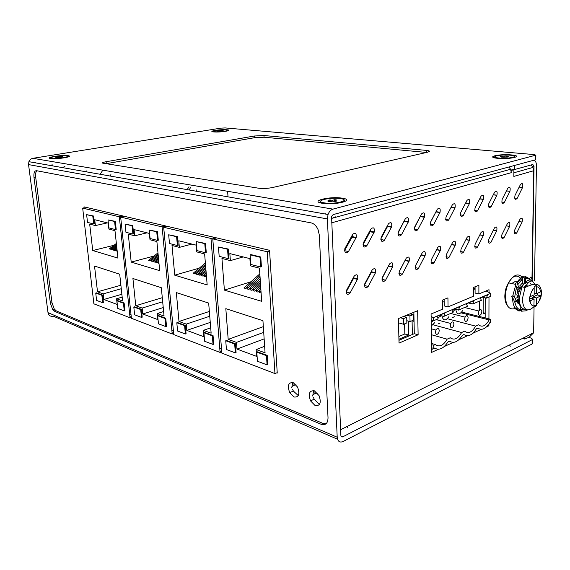 <?xml version="1.0" encoding="UTF-8"?>
<svg xmlns="http://www.w3.org/2000/svg" width="570" height="570" viewBox="0 0 570 570"><rect width="100%" height="100%" fill="white"/><g stroke="black" fill="none" stroke-linecap="round" stroke-linejoin="round"><path stroke-width="0.85" d="M321.437 424.123L322.934 424.757M188.998 186.725L187.174 189.632M102.721 170.352L100.121 174.263M227.971 196.109L227.63 191.548M196.386 189.938L196.059 191.199M189.069 189.967L190.9 187.053M110.936 174.107L110.73 175.524M86.383 170.922L85.835 171.741M524.621 337.347L524.6 339.022L529.138 337.248L533.627 332.83L534.062 306.974M534.503 280.896L536.441 165.656C536.406 162.699 535.622 160.868 534.09 160.163M510.87 169.988L514.411 169.582L532.85 164.488L534.026 166.326L532.238 166.155M531.097 333.927L533.627 332.83M532.18 280.639L532.202 279.571M532.223 278.082L534.026 166.326M489.01 292.467L489.017 289.703L478.886 293.949L478.886 285.242L473.428 287.472L473.442 296.229L448.027 306.888L444.201 305.933L444.13 299.435M478.886 293.949L475.088 293.08L475.081 286.796M485.17 317.939L485.213 297.839M431.597 349.531L434.682 348.106M447.856 342.029L449.595 341.223M462.313 335.36L463.994 334.583M476.285 328.911L477.902 328.163M421.351 254.469L415.452 265.848M405.555 259.457L399.036 272.154M389.082 264.793L382.064 278.552M371.939 270.394L371.405 272.246L364.465 285.128M354.098 276.258L353.535 278.424L346.197 291.933L350.08 292.973L357.696 278.851C358.067 274.605 356.898 273.685 354.184 276.101L346.503 290.308C346.168 294.562 347.358 295.445 350.08 292.973M451.105 207.216L446.032 216.97M436.342 211.042L430.485 222.414M420.874 215.303L414.518 227.758M404.786 219.813L397.988 233.215M388.049 224.537L387.514 226.532L380.846 238.844M370.65 229.482L370.094 231.769L363.04 244.665M352.531 234.641L351.975 237.22L344.529 250.686L348.462 251.555L356.2 237.412C356.528 233.123 355.338 232.154 352.616 234.491L344.814 248.712C344.515 253.009 345.733 253.956 348.462 251.555M398.957 340.326L414.297 333.678L413.87 312.267M510.998 170.394L511.319 172.667L510.585 169.276L508.932 166.982M511.333 170.43L513.898 169.725L513.834 176.401L533.712 170.736L531.995 277.925M531.967 279.735L531.952 280.533M448.027 306.888L447.942 297.882L442.356 300.162L442.455 309.225L431.084 313.992L431.64 352.395L438.401 349.253M444.279 346.524L453.178 342.392M458.85 339.756L467.443 335.759M472.922 333.215L481.223 329.353M486.524 326.895L488.91 325.784L488.91 324.073M488.932 318.879L488.996 297.041M514.667 230.081L514.66 230.088C513.976 233.864 514.674 234.826 516.741 232.959L522.099 222.036C522.797 218.274 522.113 217.305 520.054 219.129L514.667 230.081M501.942 234.605L501.921 234.641C501.251 238.467 501.978 239.421 504.101 237.512L509.616 226.361C510.293 222.557 509.58 221.588 507.471 223.454L501.942 234.605M488.782 239.279L488.747 239.357C488.098 243.226 488.861 244.174 491.034 242.214L496.712 230.821C497.375 226.974 496.627 226.005 494.461 227.922L488.782 239.279M475.173 244.117L475.116 244.231C474.489 248.142 475.295 249.09 477.518 247.081L483.374 235.439C484.016 231.541 483.225 230.579 481.016 232.539L475.173 244.117M461.087 249.119L461.016 249.282C460.41 253.237 461.251 254.184 463.531 252.118L469.566 240.212C470.186 236.272 469.359 235.31 467.094 237.32L461.087 249.119M446.502 254.306L446.403 254.505C445.833 258.509 446.709 259.45 449.053 257.334L455.28 245.15C455.872 241.167 455.003 240.205 452.68 242.271L446.502 254.306M431.39 259.678L431.269 259.927C430.721 263.974 431.647 264.908 434.048 262.734L440.475 250.266C441.038 246.24 440.126 245.285 437.746 247.401L431.39 259.678M415.715 265.242L415.566 265.549C415.053 269.639 416.029 270.565 418.487 268.342L425.127 255.567C425.662 251.498 424.707 250.543 422.263 252.717L415.715 265.242M399.449 271.028L399.278 271.391C398.801 275.517 399.827 276.436 402.349 274.149L409.21 261.067C409.709 256.949 408.704 256.008 406.196 258.238L399.449 271.028M382.563 277.027L382.363 277.455C381.928 281.623 383.004 282.535 385.591 280.184L392.694 266.767C393.15 262.613 392.096 261.673 389.524 263.967L382.563 277.027M365.014 283.262L364.786 283.753C364.394 287.964 365.527 288.862 368.184 286.454L375.53 272.695C375.951 268.491 374.839 267.565 372.196 269.916L365.014 283.262M515.038 195.375L515.009 195.439C514.354 199.236 515.066 200.234 517.132 198.417L522.569 187.487C523.231 183.704 522.533 182.692 520.474 184.459L515.038 195.375M502.184 199.365L502.142 199.457C501.5 203.305 502.248 204.295 504.365 202.443L509.958 191.278C510.606 187.445 509.879 186.44 507.77 188.25L502.184 199.365M488.889 203.483L488.825 203.618C488.212 207.509 488.989 208.506 491.162 206.596L496.926 195.189C497.553 191.32 496.791 190.309 494.632 192.168L488.889 203.483M475.138 207.751L475.052 207.929C474.461 211.862 475.28 212.852 477.503 210.9L483.445 199.243C484.051 195.325 483.246 194.313 481.037 196.215L475.138 207.751M460.895 212.168L460.788 212.389C460.225 216.365 461.08 217.355 463.367 215.353L469.495 203.433C470.072 199.464 469.231 198.46 466.965 200.412L460.895 212.168M446.139 216.75L446.011 217.013C445.476 221.039 446.374 222.022 448.718 219.97L455.038 207.772C455.594 203.761 454.71 202.756 452.388 204.758L446.139 216.75M430.842 221.495L430.692 221.808C430.186 225.877 431.134 226.86 433.535 224.751L440.061 212.268C440.589 208.207 439.662 207.209 437.276 209.261L430.842 221.495M414.974 226.411L414.803 226.782C414.333 230.9 415.323 231.876 417.789 229.717L424.536 216.928C425.028 212.824 424.051 211.826 421.601 213.928L414.974 226.411M398.501 231.52L398.302 231.947C397.867 236.108 398.915 237.084 401.437 234.861L408.419 221.759C408.875 217.612 407.849 216.614 405.334 218.78L398.501 231.52M381.394 236.828L381.166 237.32C380.774 241.523 381.872 242.485 384.465 240.212L391.683 226.774C392.096 222.585 391.02 221.595 388.441 223.811L381.394 236.828M363.603 242.35L363.346 242.906C363.005 247.152 364.159 248.107 366.816 245.77L374.291 231.99C374.668 227.751 373.528 226.767 370.885 229.047L363.603 242.35M398.423 318.58L399.029 343.112L418.116 334.768L417.668 310.707L398.423 318.58M325.057 213.679L326.667 214.263M341.551 201.873L343.917 201.965M533.712 170.736L533 167.43L531.105 164.972M487.827 325.506L488.91 325.784M418.116 334.768L414.297 333.678M34.713 162.714L35.383 162.635M340.981 436.057L342.784 436.827C341.679 437.247 341.038 436.755 340.86 435.366L331.562 216.372L333.186 214.591L535.102 159.892L535.793 159.507L535.864 155.147L533.72 154.548L225.15 127.929L220.775 128.15L32.918 158.31C31.037 158.681 29.697 159.807 28.899 161.688L28.55 164.588L48.015 312.631C48.706 315.566 50.516 316.763 53.445 316.215L337.547 439.228M528.803 337.469L530.791 337.982L532.808 339.371L532.743 343.275L532.081 344.016L342.983 441.579C339.67 442.854 337.746 441.408 337.205 437.226L327.401 218.93L328.042 214.505C329.125 211.605 330.764 209.81 332.951 209.126L535.864 155.147M258.581 188.207C262.934 188.72 267.53 188.506 272.367 187.559L427.707 152.183L429.509 151.342C429.495 150.922 428.448 150.608 426.367 150.402L263.946 135.525L254.384 136.009L106.084 161.73C103.654 162.172 102.386 162.607 102.272 163.049L258.581 188.207M497.852 158.325C510.549 159.607 524.457 155.945 511.197 154.912C498.907 153.701 484.849 157.199 497.852 158.325M213.757 131.927C220.255 132.603 234.17 130.302 226.988 129.768C220.618 129.112 206.796 131.342 213.757 131.927M322.278 203.276C335.082 205.556 355.993 200.049 342.2 198.175C329.845 196.037 308.997 201.224 322.278 203.276M50.516 158.538C56.259 159.607 74.784 156.55 68.079 155.674C62.436 154.655 44.147 157.598 50.516 158.538M55.276 310.921L54.15 308.997M532.808 339.371L342.784 436.827M321.11 424.28C325.534 425.598 327.836 423.453 328.028 417.831L319.335 235.118L318.01 229.475C316.279 225.763 313.963 223.561 311.07 222.877L36.501 170.694C34.449 170.743 33.602 172.945 33.972 177.313L50.388 303.197L52.639 309.432L54.706 311.377L321.11 424.28L322.941 423.389L326.054 423.795M52.639 309.432L54.25 308.969L56.316 310.914L322.941 423.389M54.25 308.969L51.998 302.748L35.668 177.013C35.333 173.971 35.739 171.891 36.865 170.765M293.165 382.598C288.342 382.285 287.187 385.634 289.71 392.659L293.999 397.019C298.837 397.461 300.027 394.141 297.576 387.073L293.165 382.598M314.355 390.813C309.325 390.393 308.049 393.749 310.529 400.874L315.11 405.562C320.141 406.104 321.459 402.791 319.058 395.623L314.355 390.813M277.248 373.065L269.553 250.287L84.018 206.86L84.203 208.463M129.946 316.578L131.285 317.091M172.09 332.738L173.629 333.329M219.984 351.106L221.744 351.776M298.274 395.594L293.358 391.056L292.602 389.324M291.983 386.624L292.645 382.434M319.649 404.123L318.772 403.859L314.184 399.2L313.471 397.525M312.887 394.96L313.593 390.585M221.523 348.99L219.763 348.32M173.38 330.7L171.841 330.115M131.022 314.604L129.682 314.099M337.732 203.127L336.863 203.006M328.106 203.397L326.802 203.711M105.258 163.854L254.498 137.698L264.053 137.22L426.545 152.447M163.683 227.273L210.978 238.46L220.091 352.445L173.75 334.59L163.683 227.273L167.395 226.376M210.978 238.46L214.776 237.469M220.091 352.445L221.744 351.833M179.358 247.38L178.766 240.789L196.187 245.15L196.757 251.897L204.63 253.942L207.174 284.936L174.741 275.182L172.012 245.47L179.358 247.38L191.912 244.081M177.341 236.557L178.132 245.349L177.391 245.542L169.482 243.504L168.677 234.797L177.341 236.557L176.6 236.742L177.391 245.542M205.528 243.468L206.276 252.588L205.528 252.795L196.978 250.593L196.215 241.566L205.528 243.468L204.78 243.668L205.528 252.795M186.233 324.109L186.796 330.379L203.925 336.763L203.383 330.358L211.142 333.179L208.67 303.083L176.337 292.588L178.987 321.473L186.233 324.109L209.753 316.243M186.077 333.735L185.328 325.399L177.526 322.542L176.814 322.777L177.576 331.035L185.364 333.984L186.077 333.735M213.052 335.552L204.637 332.474L203.917 332.723L204.637 341.266L213.037 344.444L212.325 335.808L213.052 335.552L213.757 344.18L213.037 344.444M199.251 268.149L174.741 275.182M205.371 263.026L193.159 273.258L194.491 273.643L197.248 272.845M205.606 265.827L195.831 274.035L197.177 274.427L199.956 273.614M205.834 268.655L198.531 274.818L199.885 275.21L202.685 274.391M206.076 271.527L201.246 275.602L202.607 276.001L205.428 275.168M206.311 274.419L203.974 276.4L205.35 276.799L206.483 276.464M205.35 276.799L206.433 275.88M202.607 276.001L206.19 272.966M199.885 275.21L205.955 270.087M197.177 274.427L205.72 267.237M194.491 273.643L205.492 264.423M168.677 234.797L176.6 236.742M196.215 241.566L204.78 243.668M210.259 322.392L186.796 330.379M209.354 311.448L178.987 321.473M210.701 327.828L203.383 330.358M185.364 333.984L184.609 325.641L185.328 325.399M184.609 325.641L176.814 322.777M212.325 335.808L203.917 332.723M475.081 288.555L473.428 288.185M413.107 314.825L413.927 315.039M412.082 320.803L414.048 321.345M431.176 320.269L433.392 320.86L433.35 317.668L431.12 316.4M482.199 297.141L486.459 298.124L487.528 294.875L480.303 297.946L481.379 300.297L472.737 304.002L473.827 300.696L466.353 303.874L467.478 306.254L458.529 310.094L459.648 306.724L451.91 310.009L453.086 312.424L443.816 316.4L444.963 312.966L436.941 316.371L438.173 318.815L433.392 320.86M433.35 317.668L490.67 293.322L490.656 296.329L486.459 298.124M439.513 315.281L443.816 316.4M454.24 309.018L458.529 310.094M468.462 302.976L472.737 304.002M442.377 302.335L444.158 301.608M473.435 289.574L475.081 288.897M490.67 293.322L486.053 290.942M479.356 301.167L479.356 310.301M479.356 315.281L479.356 316.478L461.778 312.068M485.184 313.322L483.146 313.4L483.168 297.362M483.153 312.681L485.184 313.179M431.576 347.786L433.777 348.441L434.604 348.056C439.171 350.671 443.61 348.619 447.927 341.915L449.53 341.173C453.912 343.788 458.195 341.808 462.384 335.245L463.93 334.533C468.141 337.141 472.281 335.231 476.349 328.805L477.838 328.113C481.892 330.721 485.889 328.876 489.844 322.577L490.563 322.242L490.578 319.293L479.356 316.478M431.526 344.651L433.734 345.299L433.777 348.441M461.073 312.859L489.167 319.934C485.661 326.019 482.127 327.636 478.551 324.793L475.629 326.126C472.031 332.331 468.369 334.006 464.65 331.156L461.629 332.531C457.924 338.865 454.133 340.603 450.257 337.739L447.129 339.164C443.31 345.634 439.385 347.429 435.352 344.558L433.734 345.299M489.167 319.934L490.578 319.293M435.352 344.558L431.511 343.439M454.319 316.713L452.039 317.918M440.147 322.983L438.024 323.981M437.781 318.039L441.159 315.709M452.794 311.826L455.252 309.275M447.393 318.744L475.629 326.126M433.25 324.829L461.629 332.531M431.383 334.718L447.129 339.164M435.43 332.253L435.907 330.073C437.582 327.721 438.708 327.885 439.271 330.55L438.786 332.745C437.119 335.075 436 334.911 435.43 332.253M434.81 322.577L431.255 326.047M431.205 322.335L432.901 321.045M450.25 325.691L450.742 323.496C452.366 321.245 453.435 321.43 453.962 324.045L453.464 326.247C451.846 328.477 450.777 328.291 450.25 325.691M448.939 316.564C445.655 321.174 443.282 320.953 441.843 315.887M444.849 315.951L447.129 314.975M464.557 319.35L465.063 317.148C466.638 314.996 467.664 315.203 468.141 317.761L467.635 319.969C466.068 322.107 465.049 321.9 464.557 319.35M462.605 310.736C459.221 315.296 456.941 314.854 455.765 309.403M458.707 310.016L460.909 309.075M478.387 313.222L478.9 311.02C480.425 308.954 481.408 309.182 481.849 311.69L481.329 313.899C479.812 315.951 478.836 315.73 478.387 313.222M120.662 217.092L162.115 226.903L172.204 333.999L131.413 318.288L120.662 217.092L124.281 216.287M162.115 226.903L165.827 226.012M172.204 333.999L173.643 333.514M134.734 235.795L134.1 229.596L149.376 233.422L149.996 239.756L156.885 241.545L159.686 270.657L131.2 262.093L128.279 234.12L134.734 235.795L146.989 232.824M132.774 225.635L133.629 233.899L132.903 234.078L125.949 232.282L125.087 224.088L132.774 225.635L132.055 225.798L132.903 234.078M157.477 231.684L158.296 240.248L157.562 240.433L150.088 238.502L149.255 230.023L157.477 231.684L156.743 231.862L157.562 240.433M142.151 308.071L142.757 313.985L157.833 319.599L157.242 313.564L164.053 316.036L161.331 287.722L132.917 278.502L135.76 305.741L142.151 308.071L162.678 301.758M142.194 317.177L141.388 309.31L134.506 306.788L133.808 307.002L134.627 314.797L141.495 317.39L142.194 317.177M165.763 318.231L158.375 315.531L157.669 315.752L158.46 323.81L165.827 326.596L165.051 318.466L165.763 318.231L166.54 326.361L165.827 326.596M153.957 256.072L131.2 262.093M157.976 252.859L148.635 260.326L149.81 260.668L152.226 260.02M158.203 255.232L150.986 261.01L152.169 261.359L154.605 260.704M158.432 257.626L153.359 261.701L154.555 262.05L156.999 261.388M158.667 260.048L155.745 262.392L156.95 262.741L158.873 262.221M158.902 262.492L158.154 263.091L158.98 263.333M156.95 262.741L158.788 261.267M154.555 262.05L158.553 258.83M152.169 261.359L158.317 256.429M149.81 260.668L158.09 254.042M125.087 224.088L132.055 225.798M149.255 230.023L156.743 231.862M163.241 307.572L142.757 313.985M162.286 297.683L135.76 305.741M163.618 311.541L157.242 313.564M141.495 317.39L140.683 309.524L141.388 309.31M140.683 309.524L133.808 307.002M165.051 318.466L157.669 315.752M366.346 237.334L366.389 238.538M367.721 278.231L367.75 279.036M333.037 217.305L333.699 217.419M212.781 238.887L267.237 251.776L274.961 373.585L221.851 353.122L212.781 238.887L216.571 237.889M267.237 251.776L269.603 251.092M274.961 373.585L276.714 372.858M230.373 260.625L229.845 253.586L249.895 258.609L250.394 265.827L259.471 268.185L261.659 301.323L224.388 290.116L221.944 258.438L230.373 260.625L243.198 256.935M228.306 249.047L229.005 258.438L228.249 258.652L219.172 256.315L218.453 247.024L228.306 249.047L227.544 249.261L228.249 258.652M260.782 257.013L261.416 266.774L260.654 267.009L250.793 264.466L250.13 254.804L250.893 254.583L260.782 257.013L260.013 257.234L260.654 267.009M236.479 342.399L236.978 349.068L256.614 356.385L256.151 349.56L265.064 352.802L262.941 320.696L225.82 308.648L228.185 339.378L236.479 342.399L263.711 332.367M236.073 352.602L235.403 343.738L226.482 340.468L225.748 340.739L226.433 349.51L235.339 352.88L236.073 352.602M267.216 355.388L257.547 351.847L256.806 352.132L257.433 361.23L267.081 364.886L266.482 355.68L267.216 355.388L267.822 364.586L267.081 364.886M250.964 281.751L224.388 290.116M259.849 273.885L243.917 288L245.442 288.441L248.62 287.423M260.07 277.255L246.981 288.883L248.52 289.332L251.726 288.306M260.298 280.661L250.066 289.781L251.619 290.237L254.847 289.19M260.526 284.109L253.18 290.686L254.74 291.142L258.003 290.08M260.754 287.608L256.315 291.598L257.889 292.054L260.982 291.042M260.989 291.149L259.478 292.517L261.11 292.966M257.889 292.054L260.875 289.375M254.74 291.142L260.64 285.855M251.619 290.237L260.412 282.378M248.52 289.332L260.184 278.951M245.442 288.441L259.963 275.567M218.453 247.024L227.544 249.261M250.13 254.804L260.013 257.234M264.145 338.886L236.978 349.068M263.333 326.639L228.185 339.378M264.637 346.311L256.151 349.56M235.339 352.88L234.676 344.009L235.403 343.738M234.676 344.009L225.748 340.739M266.482 355.68L256.806 352.132M511.696 283.525L515.914 281.067L517.973 281.865M335.103 216.807L335.78 216.942M334.782 199.685L336.699 199.992L334.269 200.612L336.777 201.011L334.896 201.495L332.388 201.096L329.937 201.723L328.021 201.417L330.472 200.79L327.992 200.391L329.873 199.913L332.353 200.312L334.782 199.685L334.818 200.476M334.305 201.402L334.269 200.612M330.507 201.581L330.472 200.79M329.909 200.697L329.873 199.913M332.388 201.096L332.353 200.312M505.904 155.945L507.784 156.109L506.153 156.529L508.611 156.75L507.35 157.071L503.253 157.27L501.372 157.099L503.011 156.679L500.574 156.458L505.904 155.945L505.889 156.942M506.146 156.964L506.153 156.529M503.011 157.249L503.011 156.679M501.828 156.572L501.835 156.137M504.265 157.014L504.272 156.358M63.356 167.202L64.937 166.355M61.781 156.522L62.679 156.665L60.527 157.014L61.703 157.199L60.042 157.47L55.817 157.491L58.468 156.686L61.809 156.807M60.577 157.384L60.527 157.014M58.546 157.341L58.468 156.686M59.7 157.42L59.629 156.871M222.158 130.43L223.155 130.516L221.538 130.779L222.827 130.9L217.669 131.157L219.258 130.573L222.179 130.673M82.671 208.1L119.308 216.771L130.074 317.768L93.886 303.831L82.671 208.1L84.125 207.801M119.308 216.771L122.921 215.966M130.074 317.768L131.314 317.383M95.404 225.585L94.734 219.728L108.236 223.112L108.899 229.083L114.976 230.665L117.954 258.11L92.739 250.529L89.682 224.095L95.404 225.585L107.338 222.884M93.501 216.002L94.392 223.811L93.687 223.967L87.523 222.378L86.626 214.641L93.501 216.002L92.796 216.158L93.687 223.967M115.318 221.352L116.195 229.418L115.475 229.582L108.884 227.879L108.001 219.892L115.318 221.352L114.606 221.516L115.475 229.582M103.184 293.885L103.826 299.485L117.199 304.466L116.565 298.758L122.593 300.953L119.7 274.206L94.527 266.04L97.513 291.819L103.184 293.885L121.267 288.726M103.384 302.528L102.536 295.082L96.423 292.845L95.739 293.037L96.601 300.418L102.707 302.727L103.384 302.528M124.132 302.991L117.598 300.597L116.907 300.803L117.748 308.413L124.274 310.878L123.441 303.197L124.132 302.991L124.965 310.671L124.274 310.878M113.972 245.299L92.739 250.529M116.365 243.461L109.276 248.898L110.316 249.204L112.454 248.67M116.586 245.499L111.364 249.51L112.418 249.81L114.563 249.275M116.807 247.551L113.473 250.116L114.527 250.422L116.693 249.881M117.035 249.617L115.589 250.736L117.171 250.914M116.651 251.042L117.142 250.665M114.527 250.422L116.921 248.584M112.418 249.81L116.693 246.518M110.316 249.204L116.472 244.48M86.626 214.641L92.796 216.158M108.001 219.892L114.606 221.516M121.866 294.248L103.826 299.485M120.89 285.221L97.513 291.819M122.179 297.113L116.565 298.758M102.707 302.727L101.852 295.274L102.536 295.082M101.852 295.274L95.739 293.037M123.441 303.197L116.907 300.803M537.368 293.365L537.232 294.939L541.023 295.766L541.087 291.584L536.605 293.721L534.183 293.194M536.605 293.721L536.619 285.705L535.387 286.04L534.168 286.81L534.161 294.847L530.114 296.714C530.748 292.802 532.131 289.859 534.254 287.9M537.232 294.939L532.651 297.07L532.629 298.737M541.023 295.766L536.541 297.925L536.334 305.834L533.898 306.995L534.104 299.065L530.207 298.203L529.252 298.644M530.114 296.714L529.388 296.977L529.338 301.224L534.104 299.065M523.951 287.266L525.747 285.891M526.003 285.791L528.276 285.976M536.334 305.834L534.019 305.306M536.541 297.925L532.651 297.07M530.456 283.383L531.454 284.95M517.09 300.981L517.923 303.326L519.263 304.188M517.774 290.344L516.805 294.947L518.137 297.006M522.733 282.57L519.783 285.891L520.439 287.579M520.894 310.686L521.522 311.199L526.744 310.75L527.072 310.337M519.612 310.885L518.921 311.035L513.862 307.886L514.924 307.643L519.612 310.885M514.575 302.136L513.47 299.086L511.525 296.607L513.107 295.752L515.209 298.523L515.971 300.476L515.601 301.587L514.575 302.136L518.258 300.411M516.178 288.327L516.327 286.838L515.145 283.347L517.239 282.599L518.408 286.853L516.178 288.327L518.493 291.242L519.441 290.8M515.651 283.988L515.145 283.347M522.726 283.539L522.783 277.953L523.288 277.12L522.526 276.108L524.799 276.122L525.583 277.227L525.326 277.733L522.783 277.953M522.505 278.181L522.526 276.108M529.017 280.012L530.371 277.155L532.537 278.474L531.938 279.749M411.604 313.194L411.896 314.341M398.936 339.243L408.597 335.06L404.828 333.97L404.6 323.867M408.298 321.11L408.597 335.06M412.082 320.739L412.359 334.512M398.865 336.535L404.828 333.97M400.404 317.768L403.496 318.616L403.631 324.273L406.852 322.926L406.724 317.291L403.496 318.616M398.53 322.848L403.631 324.273M410.015 313.842L413.107 314.661L409.93 315.972L410.044 321.587L413.222 320.262L413.107 314.661M406.838 315.139L409.93 315.972M403.631 316.45L406.724 317.291M406.802 320.696L410.044 321.587M522.419 338.452L524.6 339.022M511.133 158.132L509.224 157.961M514.453 165.485L514.411 169.582M340.618 429.73L531.09 334.098M511.319 172.667L331.562 222.841M514.233 232.546L516.748 232.959L514.233 232.553M522.099 222.036L518.864 221.545M501.493 237.07L504.101 237.512M509.601 226.39L506.274 225.87M488.326 241.737L491.034 242.214M496.684 230.886L493.257 230.33M474.71 246.568L477.518 247.081M483.324 235.538L479.805 234.94M460.61 251.562L463.531 252.118M469.502 240.355L465.875 239.714M446.011 256.728L449.053 257.334M455.188 245.342L451.461 244.651M430.884 262.079L434.048 262.734M440.361 250.501L436.52 249.76M415.195 267.629L418.487 268.342M424.992 255.852L421.088 255.068M398.915 273.379L402.349 274.149M409.053 261.409L405.142 260.583M382.014 279.336L385.591 280.184M392.509 267.166L388.59 266.304M364.451 285.527L368.184 286.454M375.317 273.151L371.405 272.246M357.454 279.378L353.535 278.424M514.625 198.096L517.132 198.417M522.548 187.53L519.149 187.131M501.764 202.086L504.365 202.443M509.922 191.356L506.424 190.921M488.462 206.219L491.162 206.596M496.869 195.311L493.271 194.847M474.696 210.487L477.503 210.9M483.374 199.4L479.662 198.902M460.439 214.911L463.367 215.353M469.395 203.633L465.576 203.091M445.676 219.486L448.718 219.97M454.924 208.014L450.998 207.437M430.364 224.224L433.535 224.751M439.926 212.56L435.986 211.955M414.483 229.133L417.789 229.717M424.372 217.27L420.425 216.629M397.995 234.227L401.437 234.861M408.227 222.158L404.28 221.488M380.867 239.514L384.465 240.212M391.469 227.238L387.514 226.532M363.054 245.007L366.816 245.77M374.048 232.51L370.094 231.769M355.937 237.996L351.975 237.22M52.069 164.395L52.24 165.806M327.401 218.93L28.55 164.588M32.918 158.31L332.951 209.126M535.102 159.892L535.173 155.525M48.015 312.631L337.205 437.226M532.081 344.016L532.145 340.105M56.316 310.914L54.706 311.377M50.388 303.197L51.998 302.748M35.668 177.013L33.972 177.313M106.084 161.73L106.298 163.654M254.498 137.698L254.384 136.009M263.946 135.525L264.053 137.22M426.396 152.432L426.367 150.402M525.918 285.926L525.219 285.342M522.605 285L519.861 288.698M521.272 278.937C516.413 273.486 511.582 275.894 506.801 286.154M522.512 277.447C518.101 272.838 513.477 274.647 508.639 282.877C506.595 287.066 505.519 291.534 505.419 296.286L505.419 296.364C505.975 306.218 509.224 310.272 515.18 308.512M514.831 307.665C513.37 305.235 512.644 302.014 512.651 297.996L512.658 297.789M512.744 295.944L515.893 284.423L508.639 282.877C506.359 285.948 505.084 290.322 504.813 296.001C504.835 300.611 505.861 304.059 507.87 306.339M516.798 282.756C518.736 279.578 520.866 277.554 523.189 276.685M525.077 276.329L529.615 278.759M514.567 297.454L516.256 288.434M518.159 284.223L522.768 278.958M525.576 277.889L529.409 279.193M523.723 309.125L520.182 309.688M519.847 309.603C517.318 308.755 515.658 306.225 514.86 302.007M521.529 310.522L519.747 310.807M518.401 310.614L515.636 308.762M321.074 203.041L320.646 201.488M344.13 200.412L343.902 201.965M340.554 198.609C351.939 200.177 334.618 204.708 324.045 202.835C313.016 201.146 330.286 196.828 340.554 198.609M494.525 157.833L494.796 157.028M514.418 156.714L514.674 157.512M510.065 155.197C521.037 156.059 509.502 159.08 499.021 158.025C488.226 157.099 499.861 154.192 510.065 155.197M67.338 156.586L67.802 157.071M66.483 155.902C72.012 156.629 56.687 159.151 51.941 158.268C46.64 157.498 61.802 155.047 66.483 155.902M213.223 131.862L213.665 131.513M227.188 130.623L227.679 130.908M225.87 129.946C231.798 130.402 220.277 132.297 214.904 131.734C209.126 131.257 220.583 129.411 225.87 129.946M536.698 286.788C538.771 286.853 540.068 288.548 540.581 291.883M540.517 296.065C539.89 299.913 538.536 302.827 536.448 304.808M534.012 305.969C531.924 305.976 530.606 304.302 530.064 300.953M533.698 306.952C527.164 312.631 523.36 310.059 522.27 299.236L525.055 287.501C526.73 284.216 528.661 282.065 530.855 281.046M535.166 285.406C531.81 277.804 527.4 278.281 521.942 286.838L519.163 298.666C519.462 305.883 521.685 309.439 525.839 309.339M529.152 282.093L525.276 282.371M524.215 283.105L520.175 289.09M521.343 307.216L519.733 310.636M521.122 306.895L519.484 310.372M518.258 300.369L515.601 301.587M519.163 299.015L515.971 300.476M519.591 290.443L517.539 287.843M520.232 289.168L518.408 286.853M524.201 283.874L524.265 277.968M525.262 283.639L525.326 277.733M530.634 280.027L531.703 277.775M531.276 281.153L532.537 278.474M314.839 393.713L315.075 391.148M293.928 385.377L294.127 383.083M331.37 218.467L510.585 169.276M513.869 172.796L533 167.43M506.288 225.834L509.616 226.361M493.292 230.266L496.712 230.821M479.855 234.84L483.374 235.439M465.947 239.571L469.566 240.212M451.554 244.466L455.28 245.15M436.641 249.532L440.475 250.266M421.223 254.783L425.127 255.567M405.306 260.241L409.21 261.067M388.776 265.905L392.694 266.767M371.619 271.79L375.53 272.695M353.778 277.896L357.696 278.851M519.17 187.081L522.569 187.487M506.466 190.843L509.958 191.278M493.328 194.726L496.926 195.189M479.741 198.745L483.445 199.243M465.683 202.899L469.495 203.433M451.112 207.195L455.038 207.772M436.128 211.662L440.061 212.268M420.589 216.294L424.536 216.928M404.465 221.089L408.419 221.759M387.721 226.076L391.683 226.774M370.329 231.249L374.291 231.99M352.246 236.628L356.2 237.412M28.899 161.688L328.042 214.505M293.358 391.056L289.71 392.659M314.184 399.2L310.529 400.874M431.298 328.797L435.907 330.073M436.235 319.642L450.742 323.496M450.649 313.471L465.063 317.148M464.571 307.501L478.9 311.02M529.601 278.787L525.583 277.234L525.533 281.879M522.783 278.032L517.275 282.649M344.159 200.12C345.342 200.768 344.594 201.466 341.922 202.208C338.666 203.234 328.249 203.982 323.732 203.169C320.411 202.656 319.364 201.994 320.596 201.174M508.825 158.36L509.003 157.976M514.532 156.55C517.475 157.605 506.16 158.831 498.828 158.218C494.219 157.648 492.836 157.199 494.682 156.857M67.445 156.486C72.24 156.451 57.321 159.201 51.67 158.489C50.545 158.403 50.331 158.232 51.051 157.983M227.295 130.559C230.964 130.466 221.837 132.162 214.726 131.87C212.945 131.741 212.546 131.606 213.543 131.456M347.216 426.417L347.857 427.97M509.516 344.935L510.278 346.225M539.298 300.547C540.859 298.096 540.909 298.174 541.5 293.115C541.279 286.952 539.042 283.995 534.795 284.238C530.898 285.15 532.302 284.188 525.055 287.501L521.942 286.838C519.648 288.954 518.372 292.638 518.116 297.889M520.966 306.653C519.106 304.865 518.159 301.958 518.116 297.932M515.209 298.523L518.13 297.191M520.488 288.741L518.458 286.168M317.355 393.051C314.177 393.663 312.567 394.639 312.531 395.972M296.037 384.764C293.065 385.441 291.576 386.446 291.562 387.778"/></g></svg>
